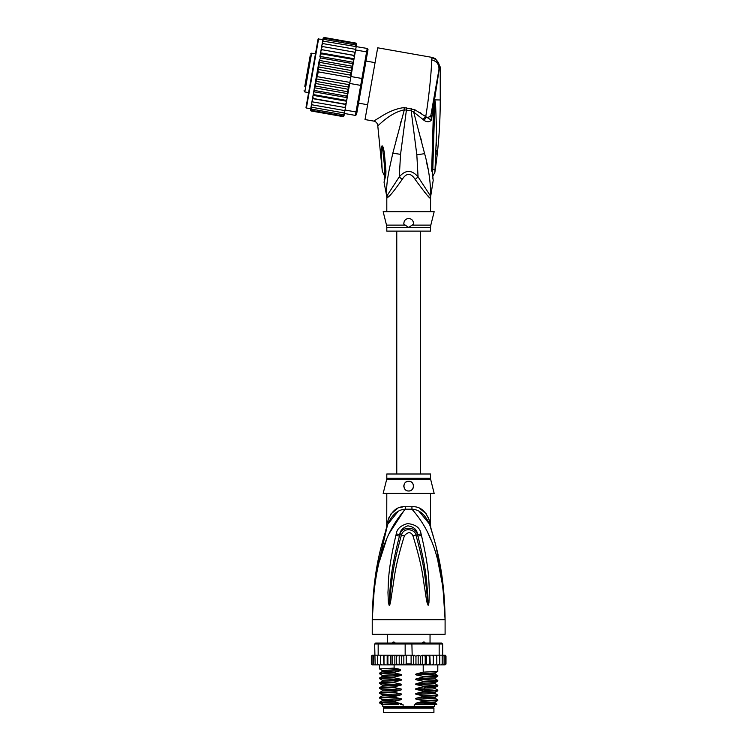 <?xml version="1.0" encoding="UTF-8"?>
<svg xmlns="http://www.w3.org/2000/svg" width="750" height="750" viewBox="0 0 750 750"><rect width="100%" height="100%" fill="white"/><g stroke="black" fill="none" stroke-linecap="round" stroke-linejoin="round"><path stroke-width="1.12" d="M433.922 712.5L383.409 712.5L383.409 708.131L433.922 708.131L433.922 712.5M385.472 707.156L385.472 708.131M431.859 707.156L431.859 708.131M430.041 643.041L430.041 634.294M387.291 643.041L387.291 634.294M391.631 643.387L393.009 642.066L394.116 642.066L395.756 643.387M421.575 643.387L423.216 642.066L424.322 642.066L425.7 643.387M393.009 642.066L394.116 642.066M423.216 642.066L424.322 642.066M374.344 587.578L372.234 619.725C374.25 553.144 390.197 526.575 405.356 509.203A9.712 1.453 90 0 0 405.403 506.737L405.113 506.747M430.528 478.256A4.856 4.856 90 0 0 430.669 479.438L386.663 479.438A4.856 4.856 -90 0 0 386.803 478.256L386.803 474L430.528 474L430.528 478.256L386.803 478.256M430.528 493.425L430.416 525.169M373.2 595.594L372.234 619.725C372.891 569.55 382.003 543.141 387.806 524.147C392.194 514.5 398.044 509.522 405.356 509.203L411.975 509.203C419.288 509.522 425.138 514.5 429.525 524.147C435.328 543.131 444.441 569.578 445.097 619.725C443.091 553.153 427.125 526.547 411.975 509.203A9.712 1.453 90 0 1 411.928 506.737C420.009 506.156 425.859 510.928 429.488 521.062C430.894 527.259 430.894 527.259 429.488 521.062L428.269 517.228M443.269 586.613L445.097 619.725L372.234 619.725L372.234 634.294L445.097 634.294L445.097 619.725L442.922 587.053L437.972 561.6M404.916 509.269L389.25 533.353M386.381 539.991L379.369 561.562M430.931 539.944L428.081 533.362M421.453 535.406C429.713 570.722 428.691 582.169 429.356 590.822L428.944 602.944L428.119 605.259L426.703 601.538L424.725 588.375C423.019 579.366 423.019 568.256 412.894 535.659C410.859 531.703 408.038 531.703 404.438 535.659C394.022 569.344 394.303 579.759 392.578 588.488L390.628 601.509C390.066 604.331 389.587 605.578 389.213 605.259L388.387 602.934L387.956 592.256C388.641 583.762 387.169 573.113 395.878 535.406L396.262 533.925C396.872 528.975 400.631 525.525 407.559 523.584C415.669 524.428 420.178 527.869 421.069 533.925L421.453 535.406A4.856 0.497 167.3 0 0 417.9 536.166C426.947 570.891 426.394 582.272 427.5 590.812L428.081 605.044L426.375 588.188C425.006 579.141 425.119 568.031 415.931 535.116C415.941 530.166 404.147 526.031 401.4 535.116C391.959 569.119 392.334 579.534 390.947 588.3L389.25 605.044L389.728 592.228C390.872 583.866 389.869 573.234 399.431 536.166L399.778 534.684C399.994 530.728 402.675 527.775 407.831 525.834C413.934 526.809 417.169 529.753 417.553 534.684L417.9 536.166L417.469 534.722C415.678 525.966 401.259 526.256 399.862 534.722L399.431 536.166A4.856 0.497 12.7 0 0 395.878 535.406M421.069 533.925A4.856 0.516 167.1 0 0 417.553 534.684L415.931 535.116A4.856 0.722 -15.8 0 0 412.894 535.659M428.944 602.944A4.856 0.638 -172.7 0 0 428.137 602.784L428.1 605.006A4.856 2.269 -128.3 0 1 428.222 605.212M428.119 605.259A4.856 2.587 -102.6 0 0 428.081 605.044L427.613 601.341L426.703 601.538M404.438 535.659A4.856 0.722 -164.2 0 0 401.4 535.116L399.778 534.684A4.856 0.516 12.9 0 0 396.262 533.925M390.628 601.509L389.719 601.322L389.25 605.044A4.856 2.587 -77.2 0 0 389.213 605.259M389.109 605.212A4.856 2.269 -51.7 0 1 389.231 605.006L389.194 602.766A4.856 0.638 -7.2 0 0 388.387 602.934M430.528 525.656L430.978 528.6L429.525 524.147C431.494 530.147 431.494 530.147 429.525 524.147A9.712 6.844 161.5 0 1 429.488 521.062M397.969 511.65L387.806 524.138C385.837 530.147 385.837 530.147 387.806 524.147A9.712 6.844 18.5 0 0 387.844 521.062C391.472 510.928 397.322 506.156 405.403 506.737L411.928 506.737M386.831 527.091L387.572 524.841M387.497 525.056L375.262 577.134M387.347 525.506L386.859 527.006M387.834 521.109L387.469 522.684M387.169 524.044L386.991 524.831M386.737 527.4L386.803 493.425M387.844 521.062C386.438 527.259 386.438 527.259 387.844 521.062L389.062 517.228M402.75 506.944L400.069 507.525M397.528 508.472L390.684 514.191M429.506 524.091L419.325 511.631M426.647 514.191L419.85 508.491M442.631 581.241L436.106 546.694M433.538 537.084L431.203 529.303M430.753 527.888L430.5 527.091M430.369 526.697L429.844 525.084M430.669 479.438L434.166 493.425L383.166 493.425L386.663 479.438M408.666 481.284C414.956 480.9 414.881 491.325 408.666 490.997C402.469 491.306 402.356 480.919 408.666 481.284A4.856 4.856 0 0 0 407.475 481.434L407.906 481.341M408.666 490.997L409.791 490.866A4.856 4.856 0 0 1 407.531 490.866M411.159 490.312L411.834 489.825M412.791 488.709L413.203 487.884A4.856 4.856 0 0 1 412.659 488.916M413.522 486.281L413.494 485.588M413.1 484.153L412.847 483.675M406.322 481.884L405.694 482.297M403.837 486.666A4.856 4.856 0 0 1 403.856 485.484L403.847 485.522M404.672 488.906A4.856 4.856 0 0 1 404.119 487.847L404.137 487.903M405.469 489.806L405.478 489.806A4.856 4.856 0 0 0 406.444 490.462M406.369 481.866A4.856 4.856 0 0 0 405.441 482.512M404.691 483.356A4.856 4.856 0 0 0 404.147 484.359M410.887 490.462A4.856 4.856 0 0 0 411.853 489.806M413.494 486.675A4.856 4.856 0 0 0 413.475 485.494M413.184 484.359A4.856 4.856 0 0 0 412.641 483.356M411.881 482.503A4.856 4.856 0 0 0 410.934 481.847M419.784 704.728L416.756 704.184L435.15 703.172L436.884 704.194L414.234 704.728L414.234 706.425L382.8 706.425L382.8 704.728M403.097 706.425L403.097 704.728L400.284 704.728M434.531 704.728L434.531 706.425L433.8 707.156L383.531 707.156L382.8 706.425M414.234 706.425L434.531 706.425M436.884 704.194L436.35 704.728L421.509 704.728M418.153 664.866L415.959 663.928L413.494 664.716L411.112 663.928L406.219 663.928L403.847 664.772L401.372 663.928L399.206 664.894L396.647 663.928L395.344 664.894L429.834 664.894L429.45 663.928L426.619 664.894L426.619 655.181L425.212 656.156L425.212 663.928L422.559 664.894L422.334 655.181L420.684 656.156L420.684 663.928L418.153 664.866L418.153 655.209L420.684 656.156M381.872 655.181L380.541 656.156L380.691 655.181L383.475 655.181L378.169 655.181L378.169 644.006L405.159 644.006L405.159 655.181L411.112 655.181L411.112 663.928M413.494 664.716L413.494 655.369L411.112 655.181M412.172 655.181L411.872 643.041L441.694 643.041L442.669 644.006L439.163 644.006L438.488 643.041M378.844 643.041L378.169 644.006L374.662 644.006L375.637 643.041L405.459 643.041L405.159 644.006L439.163 644.006L439.163 655.181L433.35 655.181L433.331 663.928L431.831 664.894L430.247 664.894L429.834 655.181L429.45 663.928M405.459 643.041L411.872 643.041M444.206 655.181L445.35 656.156L444.206 655.181L439.163 655.181M442.866 655.181L444.084 656.156L442.669 655.181L442.669 644.006M374.662 644.006L375.122 663.928L375.6 664.894L376.397 664.894L375.122 663.928M378.169 655.181L375.122 655.181M444.084 656.156L444.084 663.928L443.438 664.894L440.934 664.894L441.731 664.894L442.209 663.928L440.934 664.894L433.397 664.894L433.397 655.181L422.334 655.181M442.209 655.181L442.209 663.928M439.444 664.894L439.762 663.928L438.45 664.894L439.444 664.894M439.762 655.181L439.762 663.928M436.641 664.894L436.791 663.928L435.459 664.894L436.641 664.894M436.791 656.156L436.641 655.181L435.459 655.181L436.791 656.156L436.791 663.928M435.459 655.181L433.856 655.181M433.397 664.894L433.331 663.928L433.35 664.894L431.831 664.894M430.247 655.181L431.831 655.181L433.331 656.156M433.303 664.097L433.35 664.894L427.641 664.894M426.619 655.181L429.45 656.156M426.619 664.894L425.212 663.928M422.559 655.181L425.212 656.156M422.559 664.894L420.684 663.928M413.494 655.369L415.959 656.156L418.153 655.209M415.959 656.156L415.959 663.928M406.219 655.181L406.219 663.928M443.644 655.181L445.069 655.181L445.988 656.156L445.988 663.928L445.069 664.894L445.978 664.059M433.331 663.928L433.35 664.894M443.344 655.181L444.947 655.181L445.988 656.156L445.988 663.928L444.947 664.894M445.35 656.156L445.35 663.928L444.562 664.894L442.444 664.894M445.35 663.928L444.206 664.894M444.084 663.928L442.866 664.894M426.112 664.894L422.878 664.894M371.391 664.247L373.688 664.894M374.466 664.894L373.247 663.928L373.894 664.894L378.375 664.894M378.375 664.828L377.569 663.928L378.881 664.894L381.872 664.894L380.691 664.894L380.541 663.928L381.872 664.894L383.981 664.894L384 663.928L383.981 664.894L391.312 664.894L392.119 663.928L394.106 664.894L390.759 664.894L390.759 655.181L391.312 655.181L383.944 655.181L390.759 655.181M371.981 663.928L373.125 664.894L371.981 663.928L371.981 656.156L373.125 655.181L374.662 655.181L373.247 656.156L374.466 655.181M385.444 655.181L384 656.156L383.981 655.181L384 663.928L385.444 664.894L383.981 664.894M387.891 663.928L387.562 664.894L389.606 664.894L387.891 663.928L387.891 656.156L389.606 655.181M422.334 664.894L408.488 664.894M445.988 656.156L445.556 655.322M422.878 655.181L426.112 655.181M427.641 655.181L429.834 655.181M431.831 655.181L433.35 655.181M372.262 655.181L371.344 656.156L372.262 655.181L371.344 656.156L372.262 655.181L373.688 655.181M372.384 655.181L373.988 655.181M371.981 656.156L373.125 655.181M394.856 655.181L402.994 655.181L394.106 655.181L394.856 655.181L394.856 664.894L395.344 664.894L394.106 664.894L394.125 668.1L400.463 669.431L400.463 670.688L394.125 672.347L394.125 672.966L400.575 674.316C402.103 674.672 402.103 675.075 400.575 675.525L394.125 677.203L394.125 677.822L400.575 679.172C402.103 679.528 402.103 679.931 400.575 680.381L394.125 682.059L394.125 682.678L400.575 684.028C402.103 684.384 402.103 684.788 400.575 685.237L394.125 686.916L394.125 687.534L400.575 688.884C402.103 689.241 402.103 689.644 400.575 690.094L394.125 691.772L394.125 692.391L400.575 693.741C402.103 694.097 402.103 694.5 400.575 694.95L394.125 696.628L394.125 697.247L400.575 698.597C402.103 698.953 402.103 699.356 400.575 699.806L394.125 701.484L394.125 702.103L400.575 703.453C402.103 703.809 402.103 704.212 400.575 704.672M392.119 656.156L391.312 655.181L394.106 655.181L392.119 656.156L392.119 663.928M389.606 664.894L390.759 664.894M385.444 664.894L387.178 664.894L387.178 655.181M373.125 664.894L374.887 664.894M372.384 664.894L373.988 664.894M395.344 655.181L396.647 656.156L396.647 663.928M396.647 656.156L399.206 655.191L401.372 656.156L401.372 663.928M399.206 664.894L399.206 655.191M401.372 656.156L405.159 655.181M403.847 664.772L403.847 655.303M387.562 655.181L387.891 656.156M402.994 655.181L404.259 655.35M380.541 656.156L380.541 663.928M383.934 664.894L383.475 655.181M377.569 655.181L377.569 663.928M373.247 656.156L373.247 663.928M371.344 656.156L371.344 663.928L371.344 656.156M384 656.156L383.981 655.181M416.756 704.184C415.219 703.819 415.219 703.416 416.756 702.975L423.206 701.297L437.784 700.519L437.812 699.872L423.206 700.678L423.206 701.297M423.206 700.678L416.756 699.328C415.219 698.962 415.219 698.559 416.756 698.119L423.206 696.441L437.784 695.662L437.812 695.016L423.206 695.822L423.206 696.441M423.206 695.822L416.756 694.472C415.219 694.106 415.219 693.694 416.756 693.263L423.206 691.584L437.784 690.806L437.812 690.159L423.206 690.966L423.206 691.584M423.206 690.966L416.756 689.616C415.219 689.241 415.219 688.837 416.756 688.406L423.206 686.728L437.784 685.95L437.812 685.294L423.206 686.109L423.206 686.728M423.206 686.109L416.756 684.759C415.219 684.384 415.219 683.981 416.756 683.55L423.206 681.872L437.775 681.094L437.812 680.438L423.206 681.253L423.206 681.872M423.206 681.253L416.756 679.903C415.219 679.528 415.219 679.125 416.756 678.694L423.206 677.016L437.775 676.238L437.812 675.581L423.206 676.397L423.206 677.016M423.206 676.397L416.756 675.047C415.219 674.672 415.219 674.269 416.756 673.828L423.206 672.15L437.775 671.381L437.812 664.894M423.206 664.894L423.206 672.15M416.756 699.328L435.15 698.316L437.812 699.872M416.756 694.472L435.15 693.459L437.812 695.016M416.756 684.759L435.15 683.747L437.812 685.294M416.756 675.047L435.15 674.025L437.812 675.581M416.756 679.903L435.15 678.891L437.812 680.438M394.125 701.484L379.547 702.263L379.556 702.956L382.416 704.728M379.547 702.263L382.181 700.744L400.575 699.806M394.125 691.772L379.519 692.587L379.519 693.197L394.125 692.391M379.547 692.55L382.181 691.031L400.575 690.094M435.15 698.316L435.169 697.172M435.15 703.172L435.15 702.038L416.756 702.975M394.125 696.628L379.519 697.444L379.519 698.062L394.125 697.247M379.556 697.406L382.181 695.887L400.575 694.95M435.15 693.459L435.15 692.325L416.756 693.263M416.756 689.616L432.6 688.987L435.15 688.603L435.169 687.459M382.528 703.275C376.388 702.881 380.25 702.497 394.125 702.103M400.575 693.741L382.181 694.753L379.519 693.197M400.575 698.597L382.181 699.609L379.519 698.062M379.566 688.387L394.125 687.534M394.125 686.916L379.556 687.694L379.519 688.341M382.172 686.184L382.181 685.041L379.519 683.484L394.125 682.678M394.125 682.059L379.556 682.837L379.519 683.484M379.556 682.837L382.181 681.319L382.181 680.184L379.519 678.628L394.125 677.822M394.125 677.203L379.556 677.972L379.519 678.628M394.125 672.347L379.519 673.153L379.519 673.772L394.125 672.966M400.575 674.316L382.181 675.328L379.519 673.772M400.463 669.459L382.181 670.472L379.519 668.916L394.125 668.1M398.625 704.728L384.084 704.728C379.425 704.306 384.928 703.884 400.575 703.453M416.756 698.119L435.15 697.181L437.775 695.662M379.556 688.378L382.181 689.897L400.575 688.884M416.756 688.406L435.15 687.469L437.775 685.95M382.181 685.041L400.575 684.028M382.181 680.184L400.575 679.172M416.756 683.55L435.169 682.603M416.756 678.694L435.169 677.747M416.756 673.828L435.169 672.891M437.775 681.094L435.15 682.612L435.141 683.738M435.15 678.891L435.15 677.756L437.775 676.238M435.15 674.025L435.15 672.9L437.775 671.381M379.556 687.694L382.181 686.175L400.575 685.237M382.181 681.319L400.575 680.381M382.181 675.328L382.181 676.462L400.575 675.525M382.162 671.606L400.463 670.669M412.819 655.444L414.337 655.181M310.191 55.753L304.8 86.325M315.459 53.869L311.634 53.194L310.509 53.981M311.634 53.194L304.8 91.941L308.625 92.616M367.641 104.747L358.556 103.144M375.066 62.653L365.981 61.05M306.619 76.022L308.962 62.766M305.85 80.409L305.559 82.031M308.494 65.409L308.672 64.388M322.941 39.403L318.075 39.038L306.009 107.447L317.1 44.541M353.428 62.306L353.606 61.303L353.344 62.812L353.428 62.306L319.941 56.4L320.653 57.966L352.228 63.534L352.781 66L351.3 74.4L352.725 66.309L319.237 60.403L313.528 92.775L314.175 94.716L345.75 100.284L347.016 98.681L346.641 100.838L345.75 100.284M319.2 60.619L319.875 62.419L318.506 64.744L319.05 67.069L317.85 69.366L318.206 71.85L317.362 76.669L316.172 78.872L316.519 81.441L315.206 83.438L315.694 86.091L314.456 87.553M345.441 107.606L345.984 104.513L312.506 98.606L311.953 101.7L312.9 101.953L312.188 100.397L312.9 101.953L345.441 107.606L345.019 110.025L356.016 111.966L355.406 115.416L356.531 114.628L361.716 85.256L360.703 85.388L361.312 81.928L361.922 78.478L362.831 78.947L367.453 52.725L366.609 51.9L367.219 48.45L368.006 49.575L367.453 52.725M351.3 74.4L350.925 76.537L361.922 78.478L366.609 51.9L355.603 49.959L354.637 55.472L355.181 52.378L354.234 52.125L354.956 53.681L354.234 52.125L322.669 46.566L321.469 47.775L321.15 49.566L354.609 55.603L353.991 59.147L354.637 55.472L321.15 49.566L322.762 40.444L323.934 39.375L355.509 44.944L356.241 46.35L355.509 44.944M350.925 76.537L347.934 93.459L347.269 91.659L348.637 89.334L315.206 83.438M361.716 85.256L362.831 78.947M349.706 83.447L360.703 85.388L356.016 111.966L357.094 111.469M345.019 110.025L344.409 113.475L355.406 115.416M323.606 41.222L322.425 42.356L322.575 41.484L323.606 41.222L367.219 48.45M356.137 46.959L355.603 49.959M344.475 107.513L345.675 106.303M344.381 113.634L343.209 114.703L344.409 113.475L344.072 115.359L342.984 115.95L344.147 114.975L343.988 115.847L342.872 116.578L344.016 115.716L344.25 114.375M310.763 108.469L310.528 109.809L311.306 111.009L342.872 116.578L344.016 115.716M356.372 45.609L356.644 43.969M356.634 44.137L356.072 43.134M356.616 44.269L355.837 43.069L324.262 37.5L323.147 38.231L322.894 39.703M356.484 45.009L355.725 43.697L356.484 45.009L356.241 46.35M347.288 97.172L346.481 96.112L347.841 93.984L347.016 98.681M346.012 104.381L345.075 104.109L346.294 102.797L345.984 104.513M354.337 57.178L353.634 55.538M353.606 61.303L353.991 59.147L352.959 59.362L353.606 61.303M352.725 66.309L353.344 62.812L352.228 63.534M350.775 75.853L350.625 72.638L351.928 70.641L351.441 67.978L352.688 66.525M318.206 71.85L350.738 77.578M317.362 76.669L349.884 82.397M316.519 81.441L348.084 87.009L349.294 84.713L316.172 78.872M349.294 84.713L349.331 84.037M348.637 89.334L348.084 87.009M351.928 70.641L318.506 64.744M319.875 62.419L351.441 67.978M319.05 67.069L350.625 72.638M350.972 75.206L317.85 69.366M315.694 86.091L347.269 91.659M346.294 102.797L346.641 100.838M347.841 93.984L347.934 93.459M343.209 114.703L311.634 109.134L310.894 107.728L311.972 101.597L311.475 104.456L312.384 104.878L311.663 103.359M312.384 104.878L344.916 110.616M311.531 104.119L311.231 105.816L311.962 107.287L344.484 113.025M311.231 105.816L311.081 106.688L311.962 107.287M310.894 107.728L311.634 109.134M310.922 107.588L310.659 109.069L311.409 110.381L342.984 115.95M310.659 109.069L311.409 110.381M311.072 110.944L310.547 110.409M323.194 38.072L324.262 37.5L323.147 38.231M322.997 39.103L324.15 38.128L322.997 39.103L322.734 40.584M324.15 38.128L355.725 43.697M322.762 40.444L323.934 39.375M322.425 42.356L322.125 44.053M321.984 44.812L322.181 43.716L323.184 43.631L321.984 44.812L321.675 46.575M323.184 43.631L355.716 49.369M321.469 47.775L321.694 46.472L322.669 46.566M346.481 96.112L314.906 90.544L314.363 88.078M347.897 93.675L314.409 87.769M314.906 90.544L313.8 91.266M347.194 97.669L313.706 91.772M313.528 92.775L312.806 96.9L313.5 98.541L345.075 104.109M314.175 94.716L313.153 94.931M346.566 101.241L313.078 95.334M312.806 96.9L311.972 101.597M313.5 98.541L312.525 98.475M321.15 49.566L320.85 51.281L322.069 49.969M354.056 58.744L320.578 52.837L320.85 51.281L319.856 56.906M320.578 52.837L321.394 53.794L352.959 59.362M320.503 53.241L320.119 55.397L321.394 53.794M319.941 56.4L320.119 55.397M320.653 57.966L319.294 60.094M312.047 73.247L306.9 102.422M408.666 218.494C411.938 218.831 413.531 220.734 413.447 224.203L408.666 227.466L386.803 227.466L386.803 231.122L430.528 231.122L430.528 227.466L408.666 227.466L403.884 224.203C403.753 220.809 405.347 218.906 408.666 218.494A4.856 4.856 0 0 1 409.809 218.634M384.966 170.306L382.341 145.941C382.959 146.334 383.634 148.688 384.366 153L383.306 153.253L384.975 170.156M384.966 170.231L384.497 169.969C384.544 177.112 384.562 177.103 384.544 169.95M382.144 169.059L382.144 169.059C382.378 172.097 382.378 172.097 382.125 169.069C382.378 172.097 382.378 172.097 382.125 169.069L381.159 149.344L382.547 150.197L382.341 145.941M410.934 219.056A4.856 4.856 0 0 1 411.9 219.731M413.241 221.728A4.856 4.856 0 0 1 413.503 222.947M403.809 223.509A4.856 4.856 0 0 1 403.819 223.012M405.394 219.769A4.856 4.856 0 0 1 406.378 219.066M434.672 100.228L434.766 103.763L434.812 99.975L435.562 103.509L434.766 103.763L432.797 169.866C432.919 177.366 432.919 177.366 432.797 169.866L435.038 169.266L434.991 169.8M435.038 169.266C434.784 173.372 434.784 173.362 435.038 169.266L436.584 131.766L435.562 103.509M436.472 142.256L436.388 145.922M436.256 150.262L436.097 154.219M434.662 99.853L434.494 101.634L434.559 99.872L440.241 99.975C440.241 124.247 438.441 148.387 434.859 172.397L432.431 176.981M384.197 179.522L384.881 170.522A7.284 1.247 176.1 0 0 385.941 171.084L385.941 171.009A7.284 1.247 176.1 0 1 384.872 170.447L384.881 170.522A7.284 1.247 176.1 0 1 384.881 170.484M385.941 171.009L384.366 153M381.159 149.344L382.041 145.809M431.428 112.2L430.941 115.003C430.472 116.616 428.925 117.403 426.281 117.347L424.012 120.338C426.928 122.269 429.384 122.222 431.381 120.178L439.566 67.097L440.241 66.984L435.544 58.669L432.216 57.422L431.503 59.812C431.934 67.688 428.794 99.084 425.719 116.606L414.853 109.753L404.053 107.588C396.703 108.516 389.128 111.459 381.328 116.409L373.753 121.097C376.125 121.688 377.466 123.197 377.766 125.625L382.312 171.328L384.891 176.662M385.941 171.084L385.847 174.731L385.069 172.838M385.847 174.731L384.084 182.522L384.741 175.903M412.238 225.113L430.819 225.113L434.166 211.697L383.166 211.697L386.512 225.113L405.094 225.113M387.853 197.344L386.906 198.094A9.712 9.666 90 0 0 386.719 196.181L384.084 182.522M387.581 194.691L388.078 197.128C390.103 195.881 394.791 189.994 402.159 179.456L399.262 176.878L386.719 196.181C385.959 182.513 388.8 171.478 392.822 153.188L404.316 109.837L411.169 110.784L416.822 154.828L418.069 176.878C411.788 169.65 405.516 169.65 399.262 176.878L400.556 154.341L406.716 107.766M404.053 107.588L404.316 109.837C389.409 112.875 378.094 126.366 377.766 125.625M438.9 69.825L439.566 67.097C439.125 62.231 436.575 59.166 431.906 57.891M411.581 108.694L411.169 110.784L413.663 112.013L424.622 153.656C428.7 168.384 430.697 182.559 430.613 196.181L418.069 176.878L415.172 179.456C410.831 172.669 406.5 172.669 402.159 179.456M414.853 109.753L413.663 112.013L422.963 119.438L425.719 116.606L431.381 120.178L430.941 115.003L438.928 69.666C439.266 64.397 436.791 61.106 431.503 59.812M439.547 66.712L439.284 64.95M435.544 58.669L432.216 57.422L377.681 47.803L365.025 119.559L373.753 121.097M400.988 121.444L400.219 124.266M396.609 137.859L396.075 139.959M389.522 195.647L390.609 194.503M434.184 101.513L433.406 143.644L432.459 144.009L433.603 106.05L434.353 106.172M433.125 179.756L432.3 170.747L433.406 143.644M432.272 170.644L431.634 171.131C433.35 185.447 433.35 185.447 431.634 171.131L432.272 170.644C433.172 182.766 433.172 182.766 432.272 170.644L431.634 171.131L432.459 144.009M434.587 100.181L433.734 99.131L432.3 107.287M430.931 115.022L429.506 116.775M430.528 211.697L430.613 196.181A9.712 9.666 -90 0 0 430.425 198.094C430.172 199.228 425.091 193.022 415.172 179.456M419.775 112.406L421.275 113.381M424.003 115.303L425.709 116.597M430.528 198.094L429.872 197.719M428.85 196.725L427.903 195.75M426.337 194.081L424.584 192.159M424.012 120.338L422.963 119.438M427.809 168.234L426.328 161.137M419.344 132.591L419.709 133.978M420.909 138.6L421.706 141.703M425.794 690.881L424.256 689.372L424.256 688.162L425.794 686.644M318.637 38.644L306.403 108.009L306.009 107.447M386.906 198.094L386.616 196.181M432.103 170.203L432.797 169.866M400.556 154.341L392.822 153.188M416.822 154.828L424.622 153.656M387.806 524.147L385.866 529.828M429.525 524.147L431.466 529.828M379.519 668.916L379.519 664.894M437.784 700.519L435.15 702.038M437.784 690.806L435.15 692.325M382.181 699.609L382.181 700.744M382.181 694.753L382.181 695.887M382.181 689.897L382.181 691.031M382.181 670.472L382.181 671.597L379.556 673.116M379.556 677.981L382.181 676.462M437.775 690.122L435.15 688.603M396.769 231.122L396.769 474M420.562 231.122L420.562 474M304.8 91.941L304.012 90.816M310.716 108.769L306.403 108.009M430.528 227.466L430.819 225.113M386.512 225.113L386.803 227.466M383.747 156.853L384.872 170.447M440.241 66.984L440.241 99.975M386.803 198.094L386.803 211.697M433.425 143.691L433.669 133.8M432.853 178.566L432.984 179.184M433.228 180.178L430.716 196.181"/></g></svg>

